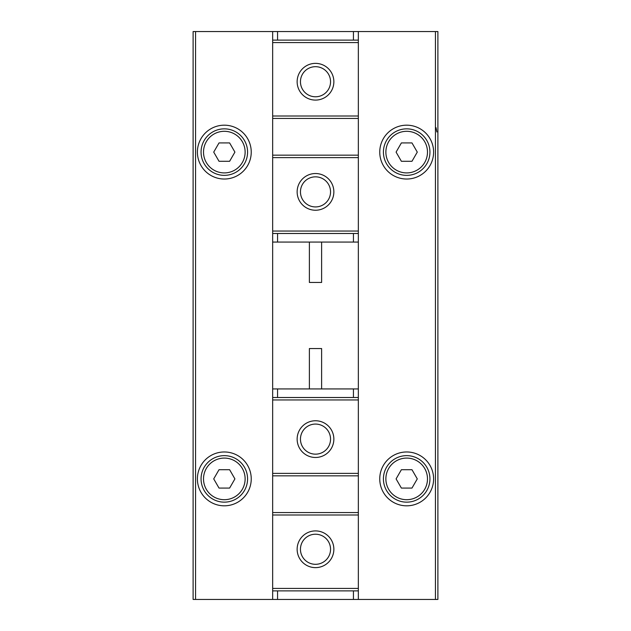 <?xml version="1.0" encoding="UTF-8"?>
<svg xmlns="http://www.w3.org/2000/svg" width="631" height="631" viewBox="0 0 631 631"><rect width="100%" height="100%" fill="white"/><g stroke="black" fill="none" stroke-linecap="round" stroke-linejoin="round"><path stroke-width="0.95" d="M433.607 478.897A26.928 26.928 0 0 1 393.216 502.213A26.928 26.928 0 0 1 393.216 455.574A26.928 26.928 0 0 1 433.607 478.897M358.337 475.837L358.337 599.45L437.89 599.45L437.89 31.55L358.337 31.55L358.337 475.837L272.663 475.837L272.663 599.45L193.11 599.45L193.11 31.55L272.663 31.55L272.663 40.116L358.337 40.116M433.607 152.103A26.928 26.928 0 0 1 393.216 175.426A26.928 26.928 0 0 1 393.216 128.787A26.928 26.928 0 0 1 433.607 152.103M251.241 478.897A26.928 26.928 0 0 1 210.857 502.213A26.928 26.928 0 0 1 210.857 455.574A26.928 26.928 0 0 1 251.241 478.897M358.337 388.933L272.663 388.933L272.663 155.163L358.337 155.163M251.241 152.103A26.928 26.928 0 0 1 210.857 175.426A26.928 26.928 0 0 1 210.857 128.787A26.928 26.928 0 0 1 251.241 152.103M436.021 127.667L436.873 131.966M309.379 242.067L309.379 282.451L321.621 282.451L321.621 242.067M309.379 388.933L309.379 348.549L321.621 348.549L321.621 388.933M247.573 478.897A23.252 23.252 0 0 1 212.694 499.034A23.252 23.252 0 0 1 212.694 458.753A23.252 23.252 0 0 1 247.573 478.897A23.252 23.252 0 0 1 212.694 499.034A23.252 23.252 0 0 1 212.694 458.753A23.252 23.252 0 0 1 247.573 478.897M219.02 469.716L213.72 478.897L219.02 488.071L229.621 488.071L234.913 478.897L229.621 469.716L219.02 469.716M247.573 152.103A23.252 23.252 0 0 1 212.694 172.247A23.252 23.252 0 0 1 212.694 131.966A23.252 23.252 0 0 1 247.573 152.103A23.252 23.252 0 0 1 212.694 172.247A23.252 23.252 0 0 1 212.694 131.966A23.252 23.252 0 0 1 247.573 152.103M219.02 142.929L213.72 152.103L219.02 161.284L229.621 161.284L234.913 152.103L229.621 142.929L219.02 142.929M429.94 478.897A23.252 23.252 0 0 1 395.053 499.034A23.252 23.252 0 0 1 395.053 458.753A23.252 23.252 0 0 1 429.94 478.897A23.252 23.252 0 0 1 395.053 499.034A23.252 23.252 0 0 1 395.053 458.753A23.252 23.252 0 0 1 429.94 478.897M401.379 469.716L396.087 478.897L401.379 488.071L411.98 488.071L417.28 478.897L411.98 469.716L401.379 469.716M429.94 152.103A23.252 23.252 0 0 1 395.053 172.247A23.252 23.252 0 0 1 395.053 131.966A23.252 23.252 0 0 1 429.94 152.103A23.252 23.252 0 0 1 395.053 172.247A23.252 23.252 0 0 1 395.053 131.966A23.252 23.252 0 0 1 429.94 152.103M401.379 142.929L396.087 152.103L401.379 161.284L411.98 161.284L417.28 152.103L411.98 142.929L401.379 142.929M272.663 388.933L272.663 475.837M315.5 530.908A18.362 18.362 0 0 1 331.401 558.451A18.362 18.362 0 0 1 299.599 558.451A18.362 18.362 0 0 1 315.5 530.908M358.337 590.884L272.663 590.884M358.337 397.506L272.663 397.506M315.5 420.759A18.362 18.362 0 0 1 331.401 448.294A18.362 18.362 0 0 1 299.599 448.294A18.362 18.362 0 0 1 315.5 420.759M315.5 424.071A15.049 15.049 0 0 1 328.53 446.638A15.049 15.049 0 0 1 302.47 446.638A15.049 15.049 0 0 1 315.5 424.071M315.5 534.22A15.049 15.049 0 0 1 328.53 556.794A15.049 15.049 0 0 1 302.47 556.794A15.049 15.049 0 0 1 315.5 534.22M358.337 599.45L272.663 599.45M358.337 512.553L272.663 512.553M272.663 155.163L272.663 40.116M315.5 100.092A18.362 18.362 0 0 1 299.599 72.549A18.362 18.362 0 0 1 331.401 72.549A18.362 18.362 0 0 1 315.5 100.092M272.663 233.494L358.337 233.494M315.5 210.241A18.362 18.362 0 0 1 299.599 182.706A18.362 18.362 0 0 1 331.401 182.706A18.362 18.362 0 0 1 315.5 210.241M315.5 206.929A15.049 15.049 0 0 1 302.47 184.362A15.049 15.049 0 0 1 328.53 184.362A15.049 15.049 0 0 1 315.5 206.929M315.5 96.78A15.049 15.049 0 0 1 302.47 74.206A15.049 15.049 0 0 1 328.53 74.206A15.049 15.049 0 0 1 315.5 96.78M272.663 242.067L358.337 242.067M272.663 31.55L358.337 31.55M272.663 118.447L358.337 118.447M435.445 599.45L435.445 31.55M195.555 599.45L195.555 31.55M245.128 478.897A20.807 20.807 0 0 1 213.917 496.912A20.807 20.807 0 0 1 213.917 460.875A20.807 20.807 0 0 1 245.128 478.897M245.128 152.103A20.807 20.807 0 0 1 213.917 170.125A20.807 20.807 0 0 1 213.917 134.088A20.807 20.807 0 0 1 245.128 152.103M427.487 478.897A20.807 20.807 0 0 1 396.276 496.912A20.807 20.807 0 0 1 396.276 460.875A20.807 20.807 0 0 1 427.487 478.897M427.487 152.103A20.807 20.807 0 0 1 396.276 170.125A20.807 20.807 0 0 1 396.276 134.088A20.807 20.807 0 0 1 427.487 152.103M358.337 514.999L272.663 514.999M358.337 588.431L272.663 588.431M358.337 399.951L272.663 399.951M358.337 473.384L272.663 473.384M353.439 388.933L353.439 397.506M277.561 388.933L277.561 397.506M353.439 599.45L353.439 590.884M277.561 599.45L277.561 590.884M272.663 116.001L358.337 116.001M272.663 42.569L358.337 42.569M272.663 231.049L358.337 231.049M272.663 157.616L358.337 157.616M277.561 242.067L277.561 233.494M353.439 242.067L353.439 233.494M277.561 31.55L277.561 40.116M353.439 31.55L353.439 40.116"/></g></svg>
